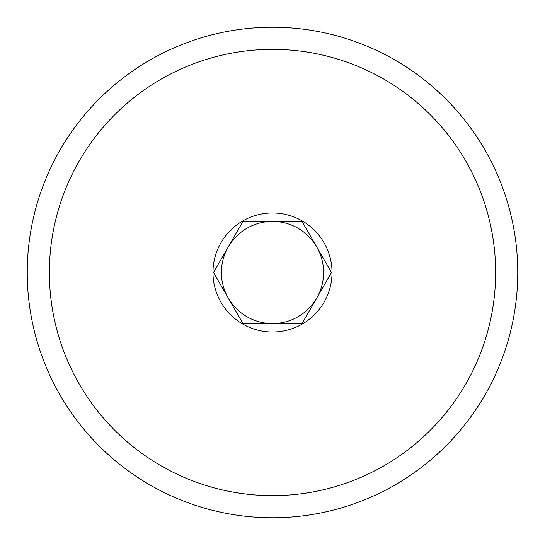 <?xml version="1.0" encoding="UTF-8"?>
<svg xmlns="http://www.w3.org/2000/svg" width="545" height="545" viewBox="0 0 545 545"><rect width="100%" height="100%" fill="white"/><g stroke="black" fill="none" stroke-linecap="round" stroke-linejoin="round"><path stroke-width="0.82" d="M27.25 272.5A245.25 245.25 0 0 0 272.5 517.75A245.25 245.25 0 0 0 517.75 272.5A245.25 245.25 0 0 0 272.5 27.25A245.25 245.25 0 0 0 27.25 272.5M49.37 272.5A223.13 223.13 0 0 0 272.5 495.63A223.13 223.13 0 0 0 495.63 272.5A223.13 223.13 0 0 0 272.5 49.37A223.13 223.13 0 0 0 49.37 272.5M228.253 298.047L243.002 323.594L272.5 323.594A51.094 51.094 0 0 1 221.406 272.5A51.094 51.094 0 0 1 272.5 221.406L243.002 221.406L213.504 272.5L228.253 298.047A51.094 51.094 0 0 1 272.5 221.406A51.094 51.094 0 0 1 316.747 298.047L331.496 272.5L316.747 246.953A51.094 51.094 0 0 1 272.5 323.594L301.998 323.594L316.747 298.047M212.972 272.5A59.528 59.528 0 0 1 272.5 212.972A59.528 59.528 0 0 1 332.028 272.5A59.528 59.528 0 0 1 272.5 332.028A59.528 59.528 0 0 1 212.972 272.5M316.747 246.953L301.998 221.406L272.5 221.406"/></g></svg>
